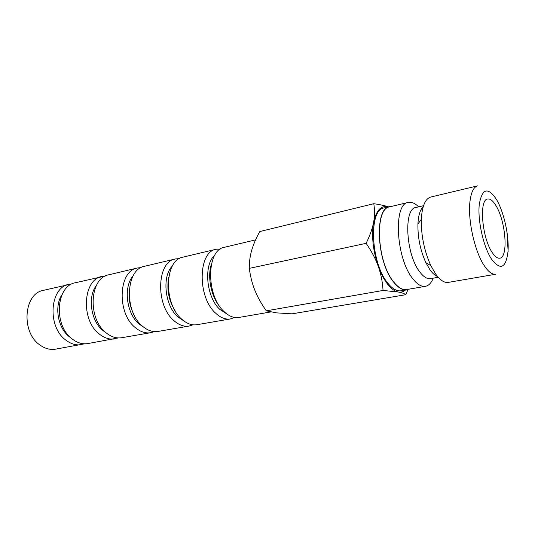 <?xml version="1.0" encoding="UTF-8"?>
<svg xmlns="http://www.w3.org/2000/svg" width="535" height="535" viewBox="0 0 535 535"><rect width="100%" height="100%" fill="white"/><g stroke="black" fill="none" stroke-linecap="round" stroke-linejoin="round"><path stroke-width="0.8" d="M433.243 278.16C431.344 282.948 428.736 285.67 425.419 286.325C421.366 286.947 417.093 284.326 412.599 278.481C395.887 257.95 393.198 203.561 408.205 202.431C411.515 201.728 414.986 203.2 418.611 206.858M408.205 202.431L389.801 206.831C374.36 208.108 376.653 261.755 393.653 281.885C398.227 287.623 402.594 290.177 406.767 289.535L425.419 286.325M438.212 277.284L430.568 278.635C427.144 279.17 423.533 276.909 419.728 271.854C405.764 254.326 403.41 208.409 415.969 207.473L423.526 205.708M437.523 276.488C435.075 275.585 432.594 273.405 430.087 269.954L425.867 262.685C420.329 250.38 417.681 237.48 417.929 223.991C418.357 215.505 420.115 209.74 423.205 206.711M435.838 274.301L430.835 265.634C424.235 250.902 421.065 235.46 421.326 219.323C422.088 206.142 425.231 198.719 430.755 197.047L477.648 185.852C473.676 186.942 471.114 192.152 469.971 201.481C467.637 219.852 474.712 251.59 484.215 265.607C488.388 271.88 492.24 274.749 495.778 274.221L448.27 282.393C444.378 282.988 440.231 280.286 435.838 274.301M391.68 206.383L389.734 206.584C374.206 207.874 376.513 261.849 393.62 282.092C398.214 287.863 402.614 290.425 406.807 289.783L408.673 289.208M389.734 206.584L384.09 207.934C368.434 209.265 370.621 263.013 387.808 283.135C392.429 288.873 396.856 291.414 401.089 290.766L406.807 289.783M405.503 290.003C403.37 291.829 400.962 292.498 398.281 292.016C401.792 292.678 404.306 293.575 405.824 294.698L292.05 313.831L276.515 312.868L266.296 310.828C261.301 303.699 257.495 296.865 254.887 290.324C252.246 283.797 250.38 276.481 249.297 268.369C249.236 262.023 250.032 256.018 251.684 250.353C253.302 244.682 255.998 238.416 259.783 231.555L373.771 203.708C374.828 209.994 374.767 216.214 373.59 222.366C376.299 210.175 381.254 205.019 388.45 206.891M387.628 284.212C384.036 279.611 380.92 273.659 378.285 266.37C380.913 273.686 382.505 281.718 383.053 290.458L398.281 292.016C394.77 291.328 391.219 288.726 387.628 284.212M84.684 343.804L55.479 349.168C50.083 350.037 44.84 348.606 39.744 344.868C20.805 331.967 23.808 293.461 43.409 290.351L72.372 283.777M81.574 344.66C76.217 345.516 70.988 344.018 65.892 340.153C46.946 326.791 49.681 287.248 69.175 284.225M70.908 337.886L69.43 336.816C57.86 328.283 53.988 306.107 62.033 294.645M118.295 337.933L87.9 343.564C82.55 344.426 77.328 342.902 72.232 339.009C53.293 325.534 55.961 285.737 75.415 282.741L105.576 275.946M114.971 338.882C109.675 339.732 104.479 338.14 99.396 334.108C80.477 320.151 82.858 279.283 102.145 276.381M105.963 332.696L103.061 330.657C90.957 321.368 87.312 296.858 96.307 285.616M154.294 331.62L150.736 332.703L121.739 337.712C116.456 338.561 111.273 336.95 106.191 332.884C87.285 318.8 89.586 277.672 108.826 274.789L137.455 267.975L141.153 267.574M150.736 332.703C145.527 333.532 140.384 331.84 135.322 327.627C116.496 313.015 118.449 270.737 137.455 267.975M143.433 326.985L139.133 324.049C126.521 313.931 123.13 286.941 132.994 276.107M133.696 314.125C130.186 307.077 128.654 299.627 129.109 291.762M192.948 324.819L189.143 326.062L157.999 331.446C152.803 332.275 147.68 330.563 142.624 326.31C123.819 311.564 125.685 269.005 144.624 266.269L175.373 258.953L179.365 258.599M189.143 326.062C184.04 326.878 178.978 325.073 173.955 320.659C155.284 305.331 156.742 261.548 175.373 258.953M183.572 320.726L177.914 316.941C164.847 305.906 161.704 276.261 172.357 266.055M175.587 311.557C168.893 301.145 166.572 289.836 168.625 277.632M234.564 317.456L230.478 318.92L196.947 324.712C191.864 325.521 186.822 323.695 181.813 319.241C163.182 303.766 164.533 259.676 183.077 257.121L216.18 249.243L220.514 248.976M230.478 318.92C225.516 319.703 220.56 317.777 215.605 313.142C197.174 297.032 198.044 251.631 216.18 249.243M226.686 313.851L219.724 309.284C206.263 297.226 203.353 264.705 214.689 255.396M220.186 307.057C211.238 297.059 207.105 276.916 211.392 264.196M270.697 311.965L238.891 317.462C233.962 318.245 229.027 316.292 224.091 311.611C205.721 295.34 206.457 249.611 224.493 247.27L255.596 239.867M491.993 252.206C481.854 237.246 478.939 199.401 487.632 199.02C490.261 198.579 493.056 200.826 496.032 205.774C505.776 221.229 508.564 257.495 499.77 258.184C497.389 258.552 494.795 256.559 491.993 252.206M378.285 266.37C372.942 250.527 371.384 235.855 373.59 222.366C372.454 228.492 369.966 235.48 366.127 243.331C371.638 251.376 375.69 259.054 378.285 266.37M405.824 294.698L408.051 289.455M388.463 206.891C385.039 205.687 380.138 204.624 373.771 203.708M383.053 290.458L266.296 310.828M366.127 243.331L249.297 268.369M508.016 251.45C505.97 268.302 500.432 270.797 491.404 258.947C483.426 246.896 477.447 219.999 479.293 204.31C482.155 188.28 487.913 186.708 496.567 199.602C503.99 212.221 509.193 235.821 508.016 251.45M425.867 262.685L430.835 265.634M417.929 223.991L421.326 219.323M508.13 251.644L506.986 231.822"/></g></svg>
